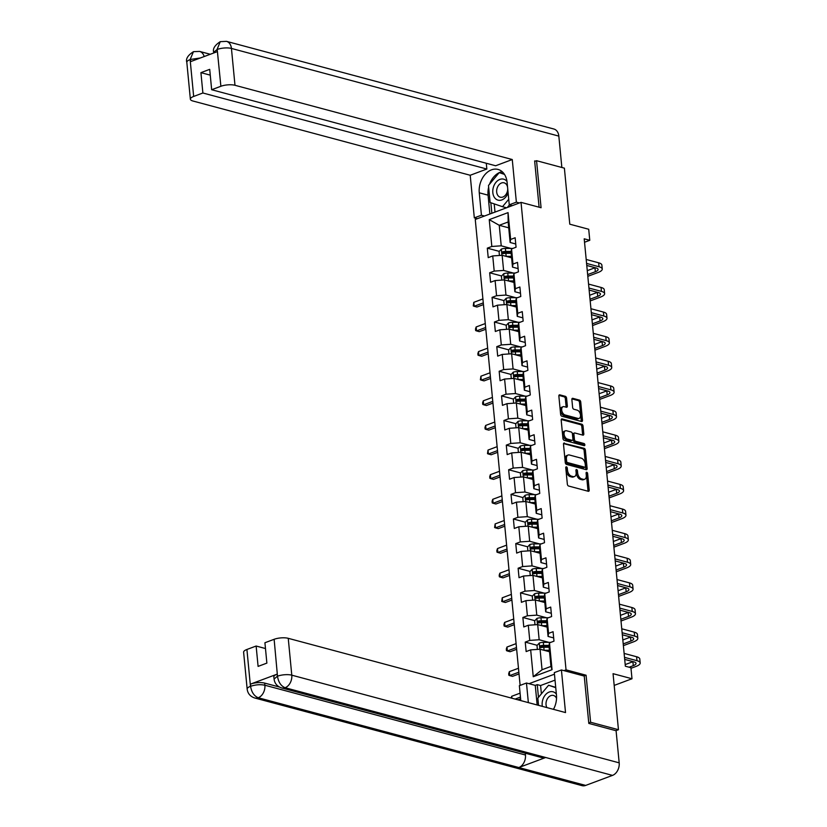 <?xml version="1.0" encoding="UTF-8"?>
<svg xmlns="http://www.w3.org/2000/svg" width="827" height="827" viewBox="0 0 827 827"><rect width="100%" height="100%" fill="white"/><g stroke="black" fill="none" stroke-linecap="round" stroke-linejoin="round"><path stroke-width="1.24" d="M566.423 466.841A1.147 0.703 69.5 0 0 565.761 467.72L567.353 484.177A1.644 1.003 69.5 0 0 568.594 486.018L588.266 491.29A1.644 1.003 69.5 0 0 588.69 491.279A1.644 1.003 69.5 0 0 589.206 490.039L587.625 473.571A1.147 0.703 69.5 0 0 586.095 473.168L586.302 475.298A5.251 3.215 69.5 0 1 584.637 479.278A5.251 3.215 69.5 0 1 583.283 479.319L581.639 478.874A5.251 3.215 69.5 0 1 577.659 472.982L577.463 470.852A1.147 0.703 69.5 0 0 575.933 470.439L576.13 472.568A5.251 3.215 69.5 0 1 574.476 476.548A5.251 3.215 69.5 0 1 573.111 476.59L571.478 476.156A5.251 3.215 69.5 0 1 567.498 470.263L567.291 468.134A1.147 0.703 69.5 0 0 566.423 466.841M566.578 398.169A1.644 1.003 69.5 0 0 565.337 396.329L559.817 394.851A1.644 1.003 69.5 0 0 559.383 394.861A1.644 1.003 69.5 0 0 558.866 396.112L560.623 414.389A1.644 1.003 69.5 0 0 561.874 416.229L581.546 421.501A1.644 1.003 69.5 0 0 581.97 421.491A1.644 1.003 69.5 0 0 582.487 420.24L580.73 401.963A1.644 1.003 69.5 0 0 579.489 400.123L572.822 398.335A1.644 1.003 69.5 0 0 572.398 398.345A1.644 1.003 69.5 0 0 571.87 399.596L572.625 407.411A1.644 1.003 69.5 0 0 573.876 409.251L577.174 410.14A4.393 2.688 69.5 0 1 580.358 414.203A4.393 2.688 69.5 0 1 579.117 418.4A4.393 2.688 69.5 0 1 577.98 418.431L565.027 414.958A4.393 2.688 69.5 0 1 561.843 410.895A4.393 2.688 69.5 0 1 563.084 406.708A4.393 2.688 69.5 0 1 564.221 406.677L566.381 407.256A1.644 1.003 69.5 0 0 566.805 407.235A1.644 1.003 69.5 0 0 567.332 405.995L566.578 398.169L565.337 398.635A1.644 1.003 69.5 0 0 564.097 396.795L558.928 395.409M588.762 722.943L590.612 722.25L618.451 729.714L613.055 673.685L631.993 678.75L630.929 667.699L625.357 666.211L584.203 238.807L589.775 240.306L588.71 229.255L569.782 224.189L564.386 168.16L536.547 160.696L534.687 161.389M590.612 722.25L586.085 675.225L566.04 669.849L521.031 202.367L541.075 207.732L536.547 160.696M564.448 443.034A1.644 1.003 69.5 0 0 564.024 443.045A1.644 1.003 69.5 0 0 563.507 444.285L565.265 462.572A1.644 1.003 69.5 0 0 566.505 464.412L586.188 469.674A1.644 1.003 69.5 0 0 586.612 469.664A1.644 1.003 69.5 0 0 587.129 468.423L585.371 450.146A1.644 1.003 69.5 0 0 584.131 448.296L563.694 443.313M562.949 438.475L561.192 420.199A1.644 1.003 69.5 0 1 561.709 418.958A1.644 1.003 69.5 0 1 562.133 418.938L581.805 424.21A1.644 1.003 69.5 0 1 583.045 426.05L583.8 433.875A1.644 1.003 69.5 0 1 583.283 435.116A1.644 1.003 69.5 0 1 582.859 435.136L574.879 432.997A1.644 1.003 69.5 0 0 574.455 433.007A1.644 1.003 69.5 0 0 573.938 434.247L574.434 439.437A1.644 1.003 69.5 0 0 575.675 441.287L583.986 443.51A1.147 0.703 69.5 0 1 584.193 445.681L564.19 440.315A1.644 1.003 69.5 0 1 562.949 438.475M618.451 729.714L615.877 730.675M520.121 685.397L475.256 219.475L521.031 202.367M566.04 669.849L563.942 670.635M554.452 674.181L529.001 683.702M499.27 251.367L487.31 248.162L488.219 257.631L492.737 255.936L494.195 271.091L489.677 272.776L490.587 282.245L495.104 280.56L496.562 295.715L492.055 297.4L492.964 306.869L497.482 305.184L498.939 320.338L494.422 322.023L495.332 331.493L499.849 329.808L501.307 344.952L496.789 346.647L497.699 356.117L502.216 354.421L503.674 369.576L499.167 371.261L500.077 380.73L504.594 379.045L506.052 394.2L501.534 395.885L502.444 405.354L506.961 403.669L508.419 418.824L503.901 420.509L504.811 429.978L509.329 428.293L510.786 443.437L506.279 445.133L507.189 454.602L511.706 452.907L513.164 468.061L508.646 469.746L509.556 479.215L514.074 477.53L515.531 492.685L511.014 494.37L511.923 503.839L516.441 502.154L517.898 517.309L513.391 518.994L514.301 528.463L518.818 526.778L520.276 541.923L515.759 543.618L516.668 553.087L521.186 551.392L522.643 566.547L518.126 568.232L519.036 577.701L523.553 576.016L525.011 591.171L520.503 592.856L521.413 602.325L525.931 600.64L527.388 615.795L522.871 617.48L523.78 626.949L528.298 625.264L529.756 640.408L525.238 642.103L526.148 651.573L530.665 649.877L533.25 676.713L552.054 669.684L550.958 666.417L548.973 645.897L549.469 642.858L553.987 641.163L553.077 631.694L548.559 633.389L548.063 636.428L546.606 621.273L547.102 618.234L551.619 616.549L550.71 607.08L546.192 608.765L545.696 611.804L544.238 596.649L544.735 593.61L549.242 591.925L548.332 582.456L543.815 584.141L543.329 587.18L541.861 572.036L542.357 568.986L546.874 567.301L545.965 557.832L541.447 559.517L540.951 562.567L539.493 547.412L539.99 544.373L544.507 542.677L543.597 533.208L539.08 534.904L538.584 537.943L537.126 522.788L537.622 519.749L542.13 518.064L541.22 508.595L536.702 510.28L536.216 513.319L534.749 498.164L535.245 495.125L539.762 493.44L538.853 483.971L534.335 485.656L533.839 488.695L532.381 473.551L532.877 470.501L537.395 468.816L536.485 459.347L531.968 461.032L531.472 464.081L530.014 448.927L530.51 445.887L535.017 444.192L534.108 434.723L529.59 436.418L529.104 439.457L527.636 424.303L528.133 421.263L532.65 419.578L531.74 410.109L527.223 411.794L526.727 414.834L525.269 399.679L525.765 396.64L530.283 394.955L529.373 385.485L524.856 387.17L524.359 390.21L522.902 375.065L523.398 372.016L527.905 370.331L526.995 360.861L522.478 362.546L521.992 365.596L520.524 350.441L521.02 347.402L525.538 345.707L524.628 336.238L520.111 337.933L519.614 340.972L518.157 325.817L518.653 322.778L523.171 321.093L522.261 311.624L517.743 313.309L517.247 316.348L515.79 301.193L516.286 298.154L520.793 296.469L519.883 287L515.366 288.685L514.88 291.724L513.412 276.58L513.908 273.53L518.426 271.845L517.516 262.376L512.998 264.061L512.502 267.111L511.045 251.956L511.541 248.917L516.058 247.221L515.149 237.752L510.631 239.448L510.135 242.487L508.16 221.967L499.25 225.295L501.224 245.815L510.983 248.431M487.31 248.162L491.827 246.467L489.243 219.641L508.047 212.611L510.631 239.448M511.541 248.917L512.998 264.061M513.908 273.53L515.366 288.685M516.286 298.154L517.743 313.309M518.653 322.778L520.111 337.933M521.02 347.402L522.478 362.546M523.398 372.016L524.856 387.17M525.765 396.64L527.223 411.794M528.133 421.263L529.59 436.418M530.51 445.887L531.968 461.032M532.877 470.501L534.335 485.656M535.245 495.125L536.702 510.28M537.622 519.749L539.08 534.904M539.99 544.373L541.447 559.517M542.357 568.986L543.815 584.141M544.735 593.61L546.192 608.765M547.102 618.234L548.559 633.389M549.469 642.858L552.054 669.684M513.35 273.044L503.602 270.439L502.134 255.285L511.613 257.817M518.115 268.61L512.502 267.111M502.134 255.285L492.737 255.936M503.602 270.439L494.195 271.091M515.728 297.668L505.969 295.053L504.511 279.908L513.981 282.441M520.483 293.234L514.88 291.724M504.511 279.908L495.104 280.56M505.969 295.053L496.562 295.715M518.095 322.292L508.336 319.677L506.879 304.522L516.348 307.065M522.86 317.847L517.247 316.348M506.879 304.522L497.482 305.184M508.336 319.677L498.939 320.338M520.462 346.916L510.714 344.301L509.246 329.146L518.725 331.689M525.228 342.471L519.614 340.972M509.246 329.146L499.849 329.808M510.714 344.301L501.307 344.952M522.84 371.53L513.081 368.925L511.624 353.77L521.093 356.303M527.595 367.095L521.992 365.596M511.624 353.77L502.216 354.421M513.081 368.925L503.674 369.576M525.207 396.154L515.448 393.538L513.991 378.394L523.46 380.927M529.973 391.719L524.359 390.21M513.991 378.394L504.594 379.045M515.448 393.538L506.052 394.2M527.574 420.778L517.826 418.162L516.358 403.007L525.838 405.55M532.34 416.332L526.727 414.834M516.358 403.007L506.961 403.669M517.826 418.162L508.419 418.824M529.952 445.402L520.193 442.786L518.736 427.631L528.205 430.174M534.707 440.956L529.104 439.457M518.736 427.631L509.329 428.293M520.193 442.786L510.786 443.437M532.319 470.015L522.561 467.41L521.103 452.255L530.572 454.788M537.085 465.58L531.472 464.081M521.103 452.255L511.706 452.907M522.561 467.41L513.164 468.061M534.687 494.639L524.938 492.024L523.47 476.879L532.95 479.412M539.452 490.204L533.839 488.695M523.47 476.879L514.074 477.53M524.938 492.024L515.531 492.685M537.064 519.263L527.306 516.648L525.848 501.493L535.317 504.036M541.819 514.818L536.216 513.319M525.848 501.493L516.441 502.154M527.306 516.648L517.898 517.309M539.431 543.887L529.673 541.271L528.215 526.117L537.684 528.649M544.197 539.442L538.584 537.943M528.215 526.117L518.818 526.778M529.673 541.271L520.276 541.923M541.799 568.5L532.05 565.895L530.583 550.741L540.062 553.273M546.564 564.066L540.951 562.567M530.583 550.741L521.186 551.392M532.05 565.895L522.643 566.547M544.176 593.124L534.418 590.509L532.96 575.365L542.429 577.897M548.932 588.69L543.329 587.18M532.96 575.365L523.553 576.016M534.418 590.509L525.011 591.171M546.544 617.748L536.785 615.133L535.327 599.978L544.797 602.521M551.309 613.303L545.696 611.804M535.327 599.978L525.931 600.64M536.785 615.133L527.388 615.795M548.911 642.372L539.163 639.757L537.695 624.602L547.174 627.135M553.677 637.927L548.063 636.428M537.695 624.602L528.298 625.264M539.163 639.757L529.756 640.408M533.25 676.713L542.047 669.746L540.072 649.226L549.542 651.759M540.072 649.226L530.665 649.877M584.534 242.259L589.775 240.306M614.192 685.407L631.993 678.75M542.047 669.746L550.958 666.417M508.719 227.828L499.25 225.295L489.243 219.641M515.748 243.986L510.135 242.487M508.047 212.611L508.16 221.967M501.224 245.815L491.827 246.467M544.559 647.272L541.602 646.476M537.209 645.308L525.238 642.103M542.192 622.648L539.235 621.863M534.842 620.684L522.871 617.48M539.824 598.035L536.868 597.239M532.464 596.06L520.503 592.856M537.447 573.411L534.49 572.615M530.097 571.436L518.126 568.232M535.079 548.787L532.123 547.991M527.729 546.823L515.759 543.618M532.712 524.163L529.756 523.377M525.352 522.199L513.391 518.994M530.334 499.549L527.378 498.753M522.984 497.575L511.014 494.37M527.967 474.925L525.011 474.129M520.617 472.951L508.646 469.746M525.6 450.301L522.643 449.506M518.24 448.337L506.279 445.133M523.222 425.678L520.266 424.892M515.872 423.713L503.901 420.509M520.855 401.064L517.898 400.268M513.505 399.09L501.534 395.885M518.488 376.44L515.531 375.644M511.127 374.466L499.167 371.261M516.11 351.816L513.153 351.03M508.76 349.852L496.789 346.647M513.743 327.192L510.786 326.407M506.382 325.228L494.422 322.023M511.375 302.579L508.419 301.783M504.015 300.604L492.055 297.4M508.998 277.955L506.041 277.159M501.648 275.98L489.677 272.776M506.631 253.331L503.674 252.545M586.085 675.225L583.986 676M565.771 467.782A1.147 0.703 69.5 0 1 566.061 468.589L566.257 470.718A5.251 3.215 69.5 0 0 570.237 476.621L571.478 476.156M574.476 476.548L573.235 477.014A5.251 3.215 69.5 0 1 571.881 477.055L570.237 476.621M584.637 479.278L583.407 479.732A5.251 3.215 69.5 0 1 582.043 479.774L580.399 479.34A5.251 3.215 69.5 0 1 576.429 473.447L576.223 471.318A1.147 0.703 69.5 0 0 575.933 470.501M587.914 491.197A1.644 1.003 69.5 0 0 587.976 490.494L586.384 474.036A1.147 0.703 69.5 0 0 586.105 473.23M585.836 469.581A1.644 1.003 69.5 0 0 585.888 468.888L584.131 450.601A1.644 1.003 69.5 0 0 582.89 448.761L563.569 443.592M566.629 461.27A1.147 0.703 69.5 0 0 567.508 462.562L584.772 467.193A1.147 0.703 69.5 0 0 585.433 466.304L585.216 464.061A5.251 3.215 69.5 0 0 581.247 458.168L569.441 455.005A5.251 3.215 69.5 0 0 568.077 455.046A5.251 3.215 69.5 0 0 566.423 459.026L566.629 461.27L565.399 461.735A1.147 0.703 69.5 0 0 566.268 463.027L567.508 462.562M584.069 467.451A1.147 0.703 69.5 0 1 583.542 467.648L566.268 463.027M568.077 455.046L566.836 455.512A5.251 3.215 69.5 0 0 565.182 459.492L566.423 459.026M565.399 461.735L565.182 459.492M561.244 419.496L580.575 424.675L581.805 424.21M582.508 435.033A1.644 1.003 69.5 0 0 582.57 434.34L581.815 426.515A1.644 1.003 69.5 0 0 580.575 424.675M573.638 433.462A1.644 1.003 69.5 0 0 573.214 433.472A1.644 1.003 69.5 0 0 572.697 434.713L573.194 439.902A1.644 1.003 69.5 0 0 574.445 441.742L582.746 443.975L583.986 443.51M583.614 445.526A1.147 0.703 69.5 0 0 582.746 443.975M566.598 430.774A4.393 2.688 69.5 0 0 565.461 430.815A4.393 2.688 69.5 0 0 564.221 435.002A4.393 2.688 69.5 0 0 567.394 439.065L571.964 440.284A1.644 1.003 69.5 0 0 572.387 440.274A1.644 1.003 69.5 0 0 572.904 439.034L572.408 433.844A1.644 1.003 69.5 0 0 571.168 432.004L566.598 430.774M565.461 430.815L564.221 431.27A4.393 2.688 69.5 0 0 562.98 435.467A4.393 2.688 69.5 0 0 566.164 439.53L567.394 439.065M572.387 440.274L571.147 440.739A1.644 1.003 69.5 0 1 570.723 440.75L566.164 439.53M566.03 407.153A1.644 1.003 69.5 0 0 566.092 406.46L565.337 398.635M563.084 406.708L561.853 407.173A4.393 2.688 69.5 0 0 560.603 411.36A4.393 2.688 69.5 0 0 563.787 415.423L565.027 414.958M579.117 418.4L577.877 418.855A4.393 2.688 69.5 0 1 576.739 418.896L563.787 415.423M581.195 421.408A1.644 1.003 69.5 0 0 581.257 420.705L579.489 402.429A1.644 1.003 69.5 0 0 578.249 400.578L571.933 398.893M543.99 650.27A4.424 1.406 -5.5 0 1 544.094 650.27L549.397 650.26M546.626 650.983L549.469 650.973M537.374 649.412L537.002 645.525L539.318 643.024A4.424 1.406 -5.5 0 1 543.329 642.383L550.782 642.362M549.066 645.37L543.618 645.38A4.424 1.406 174.5 0 0 540.672 645.711L540.858 647.613A4.424 1.406 -5.5 0 1 543.804 647.272L549.107 647.262M541.396 647.5L542.274 646.145A2.254 0.713 -5.5 0 1 543.07 646.094L548.994 646.083M520.08 693.16L511.717 696.282L511.903 698.215M520.452 697.099L515.149 699.084M517.94 699.828L520.617 698.825M511.717 696.282L511.148 698.009M630.98 668.299L636.056 666.407A12.539 3.97 174.5 0 0 640.181 662.965A12.539 3.97 174.5 0 0 636.986 660.701L624.509 657.362M640.181 662.965L639.809 659.026A12.539 3.97 174.5 0 0 636.604 656.752L624.127 653.413M624.705 659.398L633.895 661.858A8.353 2.646 -5.5 0 1 636.025 663.368A8.353 2.646 -5.5 0 1 633.275 665.663L629.109 667.213M633.089 661.641A8.353 2.646 -5.5 0 1 632.893 661.714L625.202 664.588M556.375 694.101A10.865 7.867 -75 0 0 542.77 699.766A10.865 7.867 -75 0 0 542.336 706.361M556.54 698.422A7.433 5.386 -75 0 0 553.47 695.455A7.433 5.386 -75 0 0 546.44 700.914A7.433 5.386 -75 0 0 546.905 707.592M553.098 709.246A7.433 5.386 -75 0 0 553.759 708.791M538.542 705.348L537.839 698.091L548.59 685.252L555.723 687.351M548.59 685.252L555.754 687.682M506.992 181.444A10.865 7.867 -75 0 0 493.409 187.129A10.865 7.867 -75 0 0 497.461 199.958A10.865 7.867 -75 0 0 508.109 192.846M507.54 187.005A7.433 5.386 -75 0 0 504.108 182.829A7.433 5.386 -75 0 0 497.079 188.287A7.433 5.386 -75 0 0 500.263 197.198A7.433 5.386 -75 0 0 507.292 191.74A7.433 5.386 -75 0 0 507.726 188.949M509.484 204.879L507.292 207.494M508.729 199.266L502.506 206.698L490.122 202.501L488.478 185.465L499.229 172.626L504.232 174.001M506.537 207.784L502.506 206.698M502.165 171.665A18.804 13.614 -75 0 0 499.26 172.626L504.501 174.404M553.47 709.349A18.804 13.614 -75 0 0 556.457 695.031L554.307 672.62L561.419 669.963L565.523 712.574L288.241 638.32L291.786 675.173L619.185 762.845L616.084 730.727L588.803 723.418L584.244 676.072L561.419 669.963M528.36 702.619L526.468 683.019L519.356 685.676L520.793 700.593M555.031 680.135L540.589 685.531L537.25 684.632L535.265 685.376L526.468 683.019M246.911 649.474L250.467 686.327A10.027 3.174 -5.5 0 0 247.159 689.077L243.614 652.224A10.027 3.174 -5.5 0 1 246.911 649.474L256.132 646.032L265.477 648.533M619.185 762.845A10.275 7.443 105 0 1 612.507 775.395L545.696 757.501A10.275 7.443 105 0 1 542.161 757.708L281.583 687.919A10.275 7.443 105 0 0 285.108 687.723C281.035 686.069 278.503 682.316 277.521 676.465L274.13 639.302A10.027 3.174 -5.5 0 1 288.241 638.32M525.279 753.18L525.455 755.01A10.275 7.443 105 0 1 518.849 767.539L585.661 785.423L612.507 775.395M585.661 785.423A10.275 7.443 105 0 1 582.063 785.65L254.675 697.978A10.275 7.443 105 0 0 258.262 697.75C254.178 696.096 251.635 692.354 250.612 686.534L250.571 684.084A10.027 3.174 -5.5 0 1 264.671 683.102L279.34 687.02M264.671 683.102L264.878 685.232A10.275 7.443 105 0 1 258.262 697.75L518.849 767.539L545.696 757.501L285.108 687.723A10.275 7.443 105 0 0 291.786 675.173A10.027 3.174 174.5 0 0 277.686 676.155M256.132 646.032L258.096 666.397L266.873 663.109L264.919 642.744L274.13 639.302M277.169 674.139L277.376 676.269L274.068 679.029L273.861 676.889A10.027 3.174 -5.5 0 1 277.169 674.139L250.571 684.084M537.157 704.976L535.265 685.376M537.25 684.632L538.47 697.337M540.589 685.531L541.385 693.853M525.455 755.01L264.878 685.232C260.567 684.311 255.863 684.642 250.777 686.214M519.408 202.966L516.368 202.16L509.256 204.817L507.106 182.405A18.804 13.614 -75 0 0 498.05 169.442A18.804 13.614 -75 0 0 479.267 192.805L481.428 215.216L474.316 217.873L470.212 175.262L192.929 101.008A10.027 3.174 174.5 0 1 190.365 99.199A10.027 3.174 174.5 0 1 193.663 96.449L202.884 92.996L486.845 169.039L470.212 175.262M516.368 202.16L512.264 159.539L495.631 165.762L211.66 89.719L220.881 86.277L217.181 49.248M486.286 163.26L486.845 169.039M484.467 216.033L481.428 215.216M477.355 218.69L474.316 217.873M512.295 205.623L509.256 204.817M512.264 159.539L234.982 85.284A10.027 3.174 174.5 0 0 220.881 86.277M220.261 41.66L217.025 49.537L213.728 52.287C212.549 48.834 214.72 45.299 220.261 41.66L226.484 41.35L553.883 129.022A10.275 7.443 105 0 1 558.835 136.104L561.853 167.478M211.66 89.719L209.707 69.354L200.92 72.642L202.884 92.996M200.361 57.973L190.427 59.472L190.634 61.611L217.232 51.667L217.025 49.537M535.41 161.12L534.645 160.924L539.101 207.205M200.92 72.642L210.265 75.143M499.188 172.667A18.804 13.614 -75 0 0 489.543 184.194M488.643 187.171A18.804 13.614 -75 0 0 488.064 195.162L479.267 192.805M489.873 214.007L488.064 195.162M490.845 202.749L491.858 213.263M503.963 173.618L499.921 172.812M494.205 203.887L495.001 212.094M190.117 59.596A10.027 3.174 -5.5 0 0 186.819 62.345C185.61 58.893 187.812 55.337 193.446 51.688L190.117 59.596L193.663 96.449M541.623 625.657A4.424 1.406 -5.5 0 1 541.716 625.657L547.029 625.636M544.259 626.359L547.092 626.349M534.997 624.788L534.624 620.912L536.95 618.41A4.424 1.406 -5.5 0 1 540.961 617.759L548.415 617.738M546.688 620.746L541.251 620.757A4.424 1.406 174.5 0 0 538.305 621.098L538.48 622.989A4.424 1.406 -5.5 0 1 541.427 622.659L546.74 622.638M539.018 622.876L539.907 621.522A2.254 0.713 -5.5 0 1 540.703 621.47L546.626 621.459M518.467 668.257L509.349 671.658L509.721 675.607L512.513 676.352L519.015 673.922M518.849 672.196L509.721 675.607L508.843 675.245L508.688 673.674L509.349 671.658M539.245 601.033A4.424 1.406 -5.5 0 1 539.349 601.033L544.652 601.012M541.892 601.736L544.724 601.736M532.629 600.175L532.257 596.288L534.583 593.786A4.424 1.406 -5.5 0 1 538.594 593.135L546.047 593.124M544.321 596.122L538.873 596.143A4.424 1.406 174.5 0 0 535.937 596.474L536.113 598.366A4.424 1.406 -5.5 0 1 539.059 598.035L544.373 598.014M536.651 598.252L537.54 596.898A2.254 0.713 -5.5 0 1 538.325 596.856L544.259 596.836M516.1 643.633L506.972 647.045L507.354 650.983L510.135 651.728L516.637 649.298M516.472 647.572L507.354 650.983L506.465 650.622L506.31 649.05L506.972 647.045M623.382 645.639L633.689 641.783A12.539 3.97 174.5 0 0 637.813 638.341A12.539 3.97 174.5 0 0 634.609 636.077L622.131 632.738M637.813 638.341L637.431 634.402A12.539 3.97 174.5 0 0 634.237 632.138L621.759 628.789M622.328 634.774L631.518 637.235A8.353 2.646 -5.5 0 1 633.658 638.744A8.353 2.646 -5.5 0 1 630.908 641.039L623.217 643.913M630.712 637.017A8.353 2.646 -5.5 0 1 630.525 637.09L622.834 639.964M621.005 621.015L631.321 617.159A12.539 3.97 174.5 0 0 635.446 613.727A12.539 3.97 174.5 0 0 632.241 611.463L619.764 608.114M635.446 613.727L635.064 609.778A12.539 3.97 174.5 0 0 631.859 607.514L619.382 604.175M619.961 610.15L629.151 612.611A8.353 2.646 -5.5 0 1 631.28 614.12A8.353 2.646 -5.5 0 1 628.53 616.415L620.839 619.289M628.344 612.393A8.353 2.646 -5.5 0 1 628.148 612.466L620.457 615.35M536.878 576.409A4.424 1.406 -5.5 0 1 536.981 576.409L542.285 576.398M539.514 577.112L542.357 577.112M530.262 575.551L529.89 571.664L532.206 569.162A4.424 1.406 -5.5 0 1 536.216 568.521L543.67 568.5M541.954 571.498L536.506 571.519A4.424 1.406 174.5 0 0 533.56 571.85L533.746 573.742A4.424 1.406 -5.5 0 1 536.692 573.411L541.995 573.4M534.283 573.638L535.162 572.284A2.254 0.713 -5.5 0 1 535.958 572.232L541.881 572.212M513.722 619.009L504.604 622.421L504.987 626.359L507.768 627.114L514.27 624.674M514.105 622.958L504.987 626.359L504.098 626.008L503.943 624.426L504.604 622.421M534.511 551.785A4.424 1.406 -5.5 0 1 534.604 551.785L539.917 551.774M537.147 552.498L539.979 552.488M527.884 550.927L527.512 547.04L529.838 544.538A4.424 1.406 -5.5 0 1 533.849 543.897L541.303 543.877M539.576 546.885L534.139 546.895A4.424 1.406 174.5 0 0 531.192 547.226L531.368 549.128A4.424 1.406 -5.5 0 1 534.314 548.787L539.628 548.777M531.906 549.014L532.795 547.66A2.254 0.713 -5.5 0 1 533.591 547.608L539.514 547.598M511.355 594.386L502.237 597.797L502.609 601.746L505.4 602.49L511.903 600.061M511.737 598.334L502.609 601.746L501.72 601.384L502.237 597.797M532.133 527.171A4.424 1.406 -5.5 0 1 532.237 527.171L537.54 527.15M534.78 527.874L537.612 527.864M525.517 526.303L525.145 522.426L527.471 519.925A4.424 1.406 -5.5 0 1 531.482 519.273L538.935 519.253M537.209 522.261L531.761 522.271A4.424 1.406 174.5 0 0 528.825 522.612L529.001 524.504A4.424 1.406 -5.5 0 1 531.947 524.173L537.261 524.153M529.538 524.39L530.427 523.036A2.254 0.713 -5.5 0 1 531.213 522.995L537.147 522.974M508.987 569.772L499.859 573.173L500.242 577.122L503.023 577.866L509.525 575.437M509.36 573.711L500.242 577.122L499.353 576.76L499.198 575.189L499.859 573.173M618.637 596.391L628.944 592.546A12.539 3.97 174.5 0 0 633.068 589.103A12.539 3.97 174.5 0 0 629.874 586.839L617.397 583.5M633.068 589.103L632.696 585.154A12.539 3.97 174.5 0 0 629.492 582.89L617.014 579.551M617.593 585.537L626.783 587.997A8.353 2.646 -5.5 0 1 628.913 589.506A8.353 2.646 -5.5 0 1 626.163 591.791L618.472 594.665M625.977 587.78A8.353 2.646 -5.5 0 1 625.781 587.852L618.089 590.726M616.27 571.777L626.577 567.922A12.539 3.97 174.5 0 0 630.701 564.479A12.539 3.97 174.5 0 0 627.497 562.215L615.019 558.876M630.701 564.479L630.319 560.541A12.539 3.97 174.5 0 0 627.124 558.266L614.647 554.927M615.216 560.913L624.406 563.373A8.353 2.646 -5.5 0 1 626.546 564.882A8.353 2.646 -5.5 0 1 623.796 567.177L616.105 570.051M623.599 563.156A8.353 2.646 -5.5 0 1 623.413 563.228L615.722 566.102M613.892 547.154L624.209 543.298A12.539 3.97 174.5 0 0 628.334 539.855A12.539 3.97 174.5 0 0 625.129 537.591L612.652 534.252M628.334 539.855L627.951 535.917A12.539 3.97 174.5 0 0 624.747 533.653L612.269 530.303M612.848 536.289L622.038 538.749A8.353 2.646 -5.5 0 1 624.168 540.258A8.353 2.646 -5.5 0 1 621.418 542.553L613.727 545.427M621.232 538.532A8.353 2.646 -5.5 0 1 621.036 538.604L613.345 541.478M529.766 502.547A4.424 1.406 -5.5 0 1 529.869 502.547L535.172 502.537M532.402 503.25L535.245 503.25M523.15 501.689L522.778 497.802L525.093 495.301A4.424 1.406 -5.5 0 1 529.104 494.66L536.558 494.639M534.842 497.637L529.394 497.658A4.424 1.406 174.5 0 0 526.448 497.988L526.634 499.88A4.424 1.406 -5.5 0 1 529.58 499.549L534.883 499.529M527.171 499.766L528.05 498.412A2.254 0.713 -5.5 0 1 528.846 498.371L534.769 498.35M506.61 545.148L497.492 548.559L497.875 552.498L500.655 553.242L507.158 550.813M506.992 549.087L497.875 552.498L496.986 552.147L496.831 550.565L497.492 548.559M611.525 522.53L621.832 518.674A12.539 3.97 174.5 0 0 625.956 515.242A12.539 3.97 174.5 0 0 622.762 512.978L610.285 509.628M625.956 515.242L625.584 511.293A12.539 3.97 174.5 0 0 622.38 509.029L609.902 505.69M610.481 511.665L619.671 514.125A8.353 2.646 -5.5 0 1 621.801 515.635A8.353 2.646 -5.5 0 1 619.051 517.929L611.36 520.803M618.865 513.908A8.353 2.646 -5.5 0 1 618.668 513.991L610.977 516.865M527.399 477.923A4.424 1.406 -5.5 0 1 527.492 477.923L532.805 477.913M530.035 478.637L532.867 478.626M520.772 477.065L520.4 473.178L522.726 470.677A4.424 1.406 -5.5 0 1 526.737 470.036L534.19 470.015M532.464 473.013L527.026 473.034A4.424 1.406 174.5 0 0 524.08 473.364L524.256 475.256A4.424 1.406 -5.5 0 1 527.202 474.925L532.516 474.915M524.794 475.153L525.683 473.799A2.254 0.713 -5.5 0 1 526.479 473.747L532.402 473.737M504.243 520.524L495.125 523.936L495.497 527.874L498.288 528.629L504.79 526.189M504.625 524.473L495.497 527.874L494.608 527.523L495.125 523.936M609.158 497.906L619.464 494.06A12.539 3.97 174.5 0 0 623.589 490.618A12.539 3.97 174.5 0 0 620.384 488.354L607.907 485.015M623.589 490.618L623.207 486.669A12.539 3.97 174.5 0 0 620.012 484.405L607.535 481.066M608.103 487.051L617.293 489.512A8.353 2.646 -5.5 0 1 619.433 491.021A8.353 2.646 -5.5 0 1 616.684 493.305L608.992 496.19M616.487 489.295A8.353 2.646 -5.5 0 1 616.301 489.367L608.61 492.241M525.021 453.299A4.424 1.406 -5.5 0 1 525.124 453.299L530.427 453.289M527.667 454.013L530.5 454.002M518.405 452.441L518.033 448.554L520.359 446.053A4.424 1.406 -5.5 0 1 524.37 445.412L531.823 445.391M530.097 448.399L524.649 448.41A4.424 1.406 174.5 0 0 521.703 448.741L521.889 450.643A4.424 1.406 -5.5 0 1 524.835 450.301L530.148 450.291M522.426 450.529L523.315 449.175A2.254 0.713 -5.5 0 1 524.101 449.123L530.035 449.113M501.875 495.9L492.747 499.312L493.13 503.261L495.911 504.005L502.413 501.575M502.247 499.849L493.13 503.261L492.241 502.899L492.086 501.317L492.747 499.312M606.78 473.292L617.097 469.436A12.539 3.97 174.5 0 0 621.222 465.994A12.539 3.97 174.5 0 0 618.017 463.73L605.54 460.391M621.222 465.994L620.839 462.055A12.539 3.97 174.5 0 0 617.635 459.781L605.157 456.442M605.736 462.427L614.926 464.888A8.353 2.646 -5.5 0 1 617.056 466.397A8.353 2.646 -5.5 0 1 614.306 468.692L606.615 471.566M614.12 464.671A8.353 2.646 -5.5 0 1 613.923 464.743L606.232 467.617M522.654 428.686A4.424 1.406 -5.5 0 1 522.757 428.686L528.06 428.665M525.29 429.389L528.133 429.378M516.038 427.817L515.666 423.941L517.981 421.439A4.424 1.406 -5.5 0 1 521.992 420.788L529.445 420.767M527.729 423.775L522.282 423.786A4.424 1.406 174.5 0 0 519.335 424.127L519.521 426.019A4.424 1.406 -5.5 0 1 522.468 425.688L527.771 425.667M520.059 425.905L520.938 424.551A2.254 0.713 -5.5 0 1 521.734 424.509L527.657 424.489M499.498 471.287L490.38 474.688L490.762 478.637L493.543 479.381L500.046 476.952M499.88 475.225L490.762 478.637L489.873 478.275L489.718 476.703L490.38 474.688M604.413 448.668L614.719 444.812A12.539 3.97 174.5 0 0 618.844 441.38A12.539 3.97 174.5 0 0 615.65 439.106L603.172 435.767M618.844 441.38L618.472 437.431A12.539 3.97 174.5 0 0 615.267 435.167L602.79 431.818M603.369 437.803L612.559 440.264A8.353 2.646 -5.5 0 1 614.688 441.773A8.353 2.646 -5.5 0 1 611.939 444.068L604.248 446.942M611.753 440.047A8.353 2.646 -5.5 0 1 611.556 440.119L603.865 442.993M520.286 404.062A4.424 1.406 -5.5 0 1 520.379 404.062L525.693 404.052M522.922 404.765L525.755 404.765M513.66 403.204L513.288 399.317L515.614 396.815A4.424 1.406 -5.5 0 1 519.625 396.174L527.078 396.154M525.352 399.152L519.914 399.172A4.424 1.406 174.5 0 0 516.968 399.503L517.144 401.395A4.424 1.406 -5.5 0 1 520.09 401.064L525.403 401.043M517.681 401.281L518.57 399.927A2.254 0.713 -5.5 0 1 519.366 399.886L525.29 399.865M497.13 446.663L488.013 450.074L488.385 454.013L491.176 454.757L497.678 452.328M497.513 450.612L488.385 454.013L487.496 453.661L488.013 450.074M602.046 424.044L612.352 420.188A12.539 3.97 174.5 0 0 616.477 416.756A12.539 3.97 174.5 0 0 613.272 414.492L600.795 411.143M616.477 416.756L616.094 412.807A12.539 3.97 174.5 0 0 612.9 410.543L600.423 407.204M600.991 413.18L610.181 415.64A8.353 2.646 -5.5 0 1 612.321 417.159A8.353 2.646 -5.5 0 1 609.571 419.444L601.87 422.318M609.375 415.433A8.353 2.646 -5.5 0 1 609.189 415.505L601.498 418.379M517.909 379.438A4.424 1.406 -5.5 0 1 518.012 379.438L523.315 379.428M520.555 380.151L523.388 380.141M511.293 378.58L510.921 374.693L513.247 372.191A4.424 1.406 -5.5 0 1 517.257 371.55L524.711 371.53M522.984 374.528L517.537 374.548A4.424 1.406 174.5 0 0 514.59 374.879L514.776 376.771A4.424 1.406 -5.5 0 1 517.723 376.44L523.036 376.43M515.314 376.667L516.193 375.313A2.254 0.713 -5.5 0 1 516.989 375.262L522.922 375.251M494.763 422.039L485.635 425.45L486.018 429.399L488.798 430.143L495.301 427.714M495.135 425.988L486.018 429.399L485.129 429.037L484.973 427.456L485.635 425.45M599.668 399.42L609.985 395.575A12.539 3.97 174.5 0 0 614.11 392.132A12.539 3.97 174.5 0 0 610.905 389.868L598.428 386.529M614.11 392.132L613.727 388.183A12.539 3.97 174.5 0 0 610.522 385.92L598.045 382.581M598.624 388.566L607.814 391.026A8.353 2.646 -5.5 0 1 609.944 392.536A8.353 2.646 -5.5 0 1 607.194 394.83L599.503 397.704M607.008 390.809A8.353 2.646 -5.5 0 1 606.811 390.882L599.12 393.755M515.541 354.814A4.424 1.406 -5.5 0 1 515.645 354.814L520.948 354.804M518.178 355.527L521.02 355.517M508.925 353.956L508.553 350.079L510.869 347.567A4.424 1.406 -5.5 0 1 514.88 346.927L522.333 346.906M520.617 349.914L515.169 349.924A4.424 1.406 174.5 0 0 512.223 350.255L512.409 352.157A4.424 1.406 -5.5 0 1 515.355 351.816L520.659 351.806M512.947 352.044L513.825 350.689A2.254 0.713 -5.5 0 1 514.621 350.638L520.545 350.627M492.385 397.415L483.268 400.826L483.65 404.775L486.431 405.519L492.933 403.09M492.768 401.364L483.65 404.775L482.761 404.413L482.606 402.832L483.268 400.826M597.301 374.807L607.607 370.951A12.539 3.97 174.5 0 0 611.732 367.508A12.539 3.97 174.5 0 0 608.538 365.245L596.06 361.906M611.732 367.508L611.36 363.57A12.539 3.97 174.5 0 0 608.155 361.296L595.678 357.957M596.257 363.942L605.447 366.402A8.353 2.646 -5.5 0 1 607.576 367.912A8.353 2.646 -5.5 0 1 604.826 370.207L597.135 373.08M604.64 366.185A8.353 2.646 -5.5 0 1 604.444 366.258L596.753 369.131M513.174 330.2A4.424 1.406 -5.5 0 1 513.267 330.2L518.581 330.18M515.81 330.903L518.643 330.893M506.548 329.332L506.176 325.456L508.502 322.954A4.424 1.406 -5.5 0 1 512.513 322.303L519.966 322.282M518.24 325.29L512.802 325.3A4.424 1.406 174.5 0 0 509.856 325.642L510.032 327.533A4.424 1.406 -5.5 0 1 512.978 327.203L518.291 327.182M510.569 327.42L511.458 326.065A2.254 0.713 -5.5 0 1 512.254 326.024L518.178 326.003M490.018 372.801L480.9 376.202L481.273 380.151L484.064 380.896L490.566 378.466M490.401 376.74L481.273 380.151L480.384 379.789L480.9 376.202M594.933 350.183L605.24 346.327A12.539 3.97 174.5 0 0 609.365 342.895A12.539 3.97 174.5 0 0 606.16 340.621L593.683 337.282M609.365 342.895L608.982 338.946A12.539 3.97 174.5 0 0 605.788 336.682L593.31 333.333M593.879 339.318L603.069 341.778A8.353 2.646 -5.5 0 1 605.209 343.288A8.353 2.646 -5.5 0 1 602.459 345.583L594.758 348.456M602.263 341.561A8.353 2.646 -5.5 0 1 602.077 341.634L594.386 344.508M510.797 305.577A4.424 1.406 -5.5 0 1 510.9 305.577L516.203 305.566M513.443 306.279L516.275 306.279M504.181 304.718L503.808 300.832L506.134 298.33A4.424 1.406 -5.5 0 1 510.145 297.689L517.599 297.668M515.872 300.666L510.424 300.687A4.424 1.406 174.5 0 0 507.478 301.018L507.664 302.909A4.424 1.406 -5.5 0 1 510.61 302.579L515.914 302.558M508.202 302.806L509.081 301.452A2.254 0.713 -5.5 0 1 509.877 301.4L515.81 301.379M487.651 348.177L478.523 351.589L478.905 355.527L481.686 356.272L488.188 353.842M488.023 352.126L478.905 355.527L478.016 355.176L477.861 353.594L478.523 351.589M592.556 325.559L602.862 321.703A12.539 3.97 174.5 0 0 606.997 318.271A12.539 3.97 174.5 0 0 603.793 316.007L591.315 312.658M606.997 318.271L606.615 314.322A12.539 3.97 174.5 0 0 603.41 312.058L590.933 308.719M591.512 314.694L600.702 317.154A8.353 2.646 -5.5 0 1 602.831 318.674A8.353 2.646 -5.5 0 1 600.082 320.959L592.39 323.833M599.895 316.948A8.353 2.646 -5.5 0 1 599.699 317.02L592.008 319.894M508.429 280.953A4.424 1.406 -5.5 0 1 508.533 280.953L513.836 280.942M511.065 281.666L513.908 281.656M501.813 280.095L501.431 276.208L503.757 273.706A4.424 1.406 -5.5 0 1 507.768 273.065L515.221 273.044M513.505 276.053L508.057 276.063A4.424 1.406 174.5 0 0 505.111 276.394L505.297 278.285A4.424 1.406 -5.5 0 1 508.243 277.955L513.546 277.944M505.835 278.182L506.713 276.828A2.254 0.713 -5.5 0 1 507.509 276.776L513.433 276.766M485.273 323.553L476.156 326.965L476.538 330.914L479.319 331.658L485.821 329.229M485.656 327.502L476.538 330.914L475.649 330.552L475.494 328.97L476.156 326.965M590.189 300.935L600.495 297.089A12.539 3.97 174.5 0 0 604.62 293.647A12.539 3.97 174.5 0 0 601.425 291.383L588.948 288.044M604.62 293.647L604.248 289.698A12.539 3.97 174.5 0 0 601.043 287.434L588.566 284.095M589.144 290.081L598.334 292.541A8.353 2.646 -5.5 0 1 600.464 294.05A8.353 2.646 -5.5 0 1 597.714 296.345L590.023 299.219M597.528 292.324A8.353 2.646 -5.5 0 1 597.332 292.396L589.641 295.27M506.062 256.339A4.424 1.406 -5.5 0 1 506.155 256.329L511.468 256.318M508.698 257.042L511.531 257.032M499.436 255.471L499.063 251.594L501.389 249.082A4.424 1.406 -5.5 0 1 505.4 248.441L512.854 248.42M511.127 251.429L505.69 251.439A4.424 1.406 174.5 0 0 502.744 251.78L502.919 253.672A4.424 1.406 -5.5 0 1 505.866 253.331L511.179 253.32M503.457 253.558L504.346 252.204A2.254 0.713 -5.5 0 1 505.142 252.152L511.065 252.142M482.906 298.929L473.788 302.341L474.16 306.29L476.952 307.034L483.454 304.605M483.288 302.878L474.16 306.29L473.271 305.928L473.788 302.341M587.821 276.321L598.128 272.465A12.539 3.97 174.5 0 0 602.252 269.023A12.539 3.97 174.5 0 0 599.048 266.759L586.57 263.42M602.252 269.023L601.87 265.085A12.539 3.97 174.5 0 0 598.676 262.81L586.198 259.471M586.767 265.457L595.957 267.917A8.353 2.646 -5.5 0 1 598.097 269.426A8.353 2.646 -5.5 0 1 595.347 271.721L587.646 274.595M595.151 267.7A8.353 2.646 -5.5 0 1 594.964 267.772L587.273 270.646M566.257 470.718L567.498 470.263M571.881 477.055L573.111 476.59M576.223 471.318L577.463 470.852M576.429 473.447L577.659 472.982M580.399 479.34L581.639 478.874M582.043 479.774L583.283 479.319M586.384 474.036L587.625 473.571M587.976 490.494L589.206 490.039M566.061 468.589L567.291 468.134M582.89 448.761L584.131 448.296M584.131 450.601L585.371 450.146M585.888 468.888L587.129 468.423M583.542 467.648L584.772 467.193M561.378 419.227L562.133 418.938M581.815 426.515L583.045 426.05M582.57 434.34L583.8 433.875M572.697 434.713L573.938 434.247M573.194 439.902L574.434 439.437M574.445 441.742L575.675 441.287M570.723 440.75L571.964 440.284M566.092 406.46L567.332 405.995M576.739 418.896L577.98 418.431M572.067 398.614L572.822 398.335M578.249 400.578L579.489 400.123M579.489 402.429L580.73 401.963M581.257 420.705L582.487 420.24M559.062 395.13L559.817 394.851M564.097 396.795L565.337 396.329M539.266 643.086L539.855 649.236M543.804 647.272L544.094 650.27M543.329 642.383L543.618 645.38M542.274 646.145L540.672 645.711M636.986 660.701L636.604 656.752M633.275 665.663L632.893 661.714M558.835 136.104L231.436 48.431L234.982 85.284M193.477 51.667L199.576 51.408A10.275 7.443 105 0 1 204.176 56.546M226.484 41.35A10.275 7.443 105 0 1 231.436 48.431A10.027 3.174 174.5 0 0 217.336 49.424M536.888 618.472L537.488 624.623M541.427 622.659L541.716 625.657M540.961 617.759L541.251 620.757M539.907 621.522L538.305 621.098M534.521 593.848L535.11 599.999M539.059 598.035L539.349 601.033M538.594 593.135L538.873 596.143M537.54 596.898L535.937 596.474M634.609 636.077L634.237 632.138M630.908 641.039L630.525 637.09M632.241 611.463L631.859 607.514M628.53 616.415L628.148 612.466M532.154 569.224L532.743 575.375M536.692 573.411L536.981 576.409M536.216 568.521L536.506 571.519M535.162 572.284L533.56 571.85M529.776 544.6L530.376 550.751M534.314 548.787L534.604 551.785M533.849 543.897L534.139 546.895M532.795 547.66L531.192 547.226M527.409 519.987L527.998 526.137M531.947 524.173L532.237 527.171M531.482 519.273L531.761 522.271M530.427 523.036L528.825 522.612M629.874 586.839L629.492 582.89M626.163 591.791L625.781 587.852M627.497 562.215L627.124 558.266M623.796 567.177L623.413 563.228M625.129 537.591L624.747 533.653M621.418 542.553L621.036 538.604M525.042 495.363L525.631 501.513M529.58 499.549L529.869 502.547M529.104 494.66L529.394 497.658M528.05 498.412L526.448 497.988M622.762 512.978L622.38 509.029M619.051 517.929L618.668 513.991M522.664 470.739L523.264 476.89M527.202 474.925L527.492 477.923M526.737 470.036L527.026 473.034M525.683 473.799L524.08 473.364M620.384 488.354L620.012 484.405M616.684 493.305L616.301 489.367M520.297 446.115L520.886 452.266M524.835 450.301L525.124 453.299M524.37 445.412L524.649 448.41M523.315 449.175L521.703 448.741M618.017 463.73L617.635 459.781M614.306 468.692L613.923 464.743M517.929 421.501L518.519 427.652M522.468 425.688L522.757 428.686M521.992 420.788L522.282 423.786M520.938 424.551L519.335 424.127M615.65 439.106L615.267 435.167M611.939 444.068L611.556 440.119M515.552 396.877L516.141 403.028M520.09 401.064L520.379 404.062M519.625 396.174L519.914 399.172M518.57 399.927L516.968 399.503M613.272 414.492L612.9 410.543M609.571 419.444L609.189 415.505M513.185 372.253L513.774 378.404M517.723 376.44L518.012 379.438M517.257 371.55L517.537 374.548M516.193 375.313L514.59 374.879M610.905 389.868L610.522 385.92M607.194 394.83L606.811 390.882M510.817 347.629L511.406 353.78M515.355 351.816L515.645 354.814M514.88 346.927L515.169 349.924M513.825 350.689L512.223 350.255M608.538 365.245L608.155 361.296M604.826 370.207L604.444 366.258M508.44 323.016L509.029 329.167M512.978 327.203L513.267 330.2M512.513 322.303L512.802 325.3M511.458 326.065L509.856 325.642M606.16 340.621L605.788 336.682M602.459 345.583L602.077 341.634M506.072 298.392L506.662 304.543M510.61 302.579L510.9 305.577M510.145 297.689L510.424 300.687M509.081 301.452L507.478 301.018M603.793 316.007L603.41 312.058M600.082 320.959L599.699 317.02M503.705 273.768L504.294 279.919M508.243 277.955L508.533 280.953M507.768 273.065L508.057 276.063M506.713 276.828L505.111 276.394M601.425 291.383L601.043 287.434M597.714 296.345L597.332 292.396M501.327 249.144L501.917 255.295M505.866 253.331L506.155 256.329M505.4 248.441L505.69 251.439M504.346 252.204L502.744 251.78M599.048 266.759L598.676 262.81M595.347 271.721L594.964 267.772M583.831 467.637L585.071 467.183M573.214 433.472L574.455 433.007M247.159 689.077C247.718 693.481 250.219 696.448 254.675 697.978M274.068 679.029C274.626 683.422 277.128 686.389 281.583 687.919M199.576 51.408L210.275 54.272M213.728 52.287L213.79 52.949M186.819 62.345L190.365 99.199"/></g></svg>
